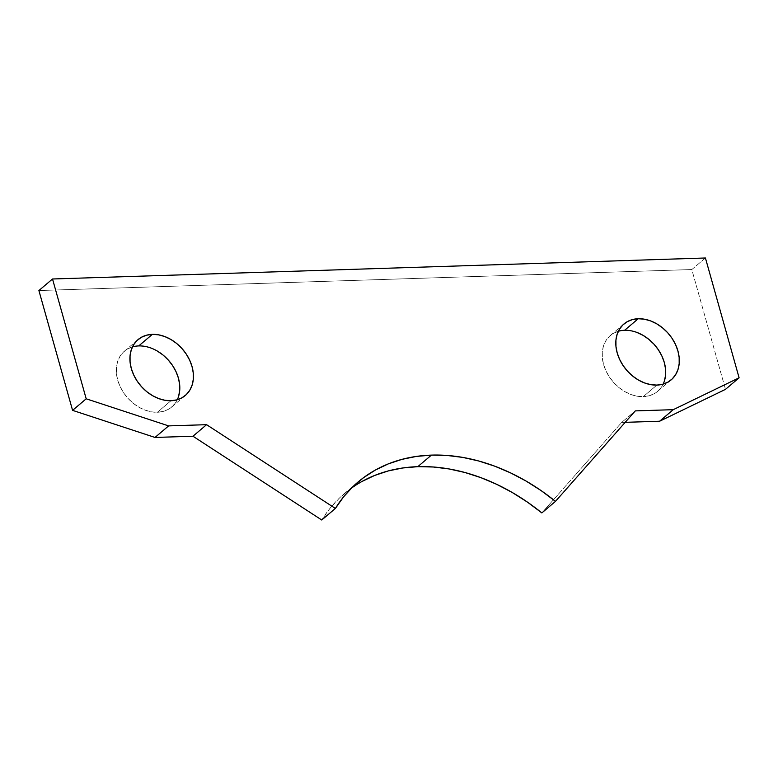 <?xml version="1.0" encoding="UTF-8"?>
<svg xmlns="http://www.w3.org/2000/svg" width="778" height="778" viewBox="0 0 778 778"><rect width="100%" height="100%" fill="white"/><g stroke="black" fill="none" stroke-linecap="round" stroke-linejoin="round"><path stroke-width="0.58" stroke-dasharray="3.89 2.92" d="M618.335 331.272A36.595 27.784 49.7 0 0 610.263 335.571A36.595 27.784 49.7 0 0 607.18 373.304A36.595 27.784 49.7 0 0 643.26 396.644L656.885 385.091L643.26 396.644A36.595 27.784 49.7 0 0 657.605 391.373A36.595 27.784 49.7 0 0 663.157 384.118M132.454 346.9A36.595 27.784 49.7 0 0 124.383 351.189A36.595 27.784 49.7 0 0 121.3 388.932A36.595 27.784 49.7 0 0 157.38 412.272L171.004 400.719L157.38 412.272A36.595 27.784 49.7 0 0 171.724 407.001A36.595 27.784 49.7 0 0 177.277 399.736M351.335 488.195A187.527 142.384 49.7 0 0 344.284 493.69A187.527 142.384 49.7 0 0 321.752 520.005L329.921 508.433L339.393 498.095L350.081 489.099L361.887 481.524M705.422 257.995L691.807 269.548L38.9 290.544L691.807 269.548L725.485 389.36L691.807 269.548L705.422 257.995M625.191 422.337L621.671 422.444L635.286 410.891L621.671 422.444L553.469 499.758L621.671 422.444L625.191 422.337M541.858 512.926L553.469 499.758L541.858 512.926M157.175 350.966L151.058 348.067L144.834 346.366L138.727 345.918L132.989 346.745L127.816 348.816L123.43 352.055L119.987 356.324L117.624 361.478L116.428 367.304L116.457 373.576L117.692 380.072L120.094 386.52L123.566 392.696L127.991 398.336L133.174 403.247L138.941 407.225L145.048 410.123L151.282 411.825L157.38 412.272L163.127 411.445L168.291 409.374L172.677 406.135L176.12 401.866L178.483 396.712M179.679 390.887L179.66 384.614M636.939 332.449L630.715 330.738L624.608 330.29L618.87 331.127L613.696 333.198L609.31 336.427L605.868 340.706L603.504 345.85L602.308 351.675L602.337 357.958L603.572 364.444L605.974 370.902L609.446 377.067L613.871 382.718L619.055 387.619L624.822 391.597L630.929 394.495L637.163 396.197L643.26 396.644L649.008 395.817L654.172 393.746L658.567 390.517L662 386.238L664.363 381.094M657.605 391.373L671.229 379.82M171.724 407.001L185.349 395.448M344.284 493.69L357.909 482.136M124.383 351.189L138.007 339.636M610.263 335.571L623.888 324.018"/><path stroke-width="1.17" d="M663.157 384.118A36.595 27.784 49.7 0 0 657.546 348.602A36.595 27.784 49.7 0 0 624.608 330.29L638.232 318.737A36.595 27.784 -130.3 0 1 674.312 342.087A36.595 27.784 -130.3 0 1 671.229 379.82A36.595 27.784 -130.3 0 1 656.885 385.091A36.595 27.784 -130.3 0 1 620.795 361.751A36.595 27.784 -130.3 0 1 623.888 324.018A36.595 27.784 -130.3 0 1 638.232 318.737L624.608 330.29A36.595 27.784 49.7 0 0 618.335 331.272M177.277 399.736A36.595 27.784 49.7 0 0 171.666 364.23A36.595 27.784 49.7 0 0 138.727 345.918L152.352 334.365A36.595 27.784 -130.3 0 1 188.432 357.705A36.595 27.784 -130.3 0 1 185.349 395.448A36.595 27.784 -130.3 0 1 171.004 400.719A36.595 27.784 -130.3 0 1 134.915 377.379A36.595 27.784 -130.3 0 1 138.007 339.636A36.595 27.784 -130.3 0 1 152.352 334.365L138.727 345.918A36.595 27.784 49.7 0 0 132.454 346.9M361.887 481.524L374.685 475.436L388.358 470.904L402.78 467.977L417.805 466.664L433.288 466.995L449.091 468.949L465.04 472.528L480.999 477.692L496.811 484.383L512.323 492.542L527.387 502.082L541.858 512.926L555.473 501.372L635.286 410.891L673.242 409.675L659.627 421.229L725.485 389.36L739.1 377.807L673.242 409.675L635.286 410.891L555.473 501.372L541.011 490.529L525.947 480.989L510.436 472.829L494.623 466.139L478.665 460.975L462.706 457.396L446.912 455.441L431.43 455.111A187.527 142.384 -130.3 0 1 555.473 501.372L541.858 512.926A187.527 142.384 49.7 0 0 417.805 466.664L431.43 455.111L416.405 456.423L401.983 459.351L388.31 463.882L375.502 469.97L363.705 477.546L353.017 486.542L343.545 496.879L335.376 508.452L206.578 424.681L168.622 425.897L86.193 398.803L52.515 278.991L38.9 290.544L72.578 410.356L86.193 398.803L52.515 278.991L38.9 290.544L72.578 410.356L155.007 437.45L72.578 410.356L86.193 398.803L168.622 425.897L155.007 437.45L192.963 436.234L206.578 424.681L168.622 425.897L155.007 437.45L192.963 436.234L321.752 520.005L192.963 436.234L206.578 424.681L335.376 508.452L321.752 520.005L335.376 508.452A187.527 142.384 -130.3 0 1 357.909 482.136A187.527 142.384 -130.3 0 1 431.43 455.111L417.805 466.664A187.527 142.384 49.7 0 0 351.335 488.195M52.515 278.991L705.422 257.995L739.1 377.807L705.422 257.995L52.515 278.991M725.485 389.36L739.1 377.807L673.242 409.675L659.627 421.229L625.191 422.337L659.627 421.229L725.485 389.36M178.483 396.712L179.679 390.887M179.66 384.614L178.425 378.118L176.023 371.66L172.541 365.495L168.126 359.854L162.933 354.943L157.175 350.966M664.363 381.094L665.56 375.268L665.54 368.986L664.305 362.49L661.903 356.042L658.421 349.876L654.006 344.226L648.813 339.325L643.056 335.347L636.939 332.449M152.352 334.365L146.604 335.192L141.44 337.263L137.045 340.501L133.612 344.771L131.249 349.925L130.052 355.75L130.072 362.023L131.307 368.519L133.709 374.967L137.191 381.142L141.606 386.783L146.799 391.694L152.556 395.671L158.673 398.569L164.897 400.271L171.004 400.719L176.742 399.892L181.916 397.821L186.302 394.582L189.744 390.313L192.108 385.159L193.304 379.333L193.275 373.061L192.04 366.564L189.638 360.107L186.166 353.941L181.741 348.301L176.557 343.39L170.79 339.412L164.683 336.514L158.449 334.812L152.352 334.365M656.885 385.091L662.623 384.264L667.796 382.192L672.182 378.964L675.625 374.685L677.988 369.54L679.184 363.715L679.155 357.433L677.92 350.936L675.518 344.489L672.046 338.323L667.621 332.673L662.438 327.771L656.671 323.794L650.564 320.896L644.33 319.184L638.232 318.737L632.485 319.573L627.321 321.645L622.935 324.873L619.492 329.152L617.129 334.297L615.933 340.122L615.952 346.404L617.187 352.891L619.589 359.348L623.071 365.514L627.486 371.164L632.679 376.066L638.437 380.043L644.554 382.941L650.778 384.643L656.885 385.091"/></g></svg>
